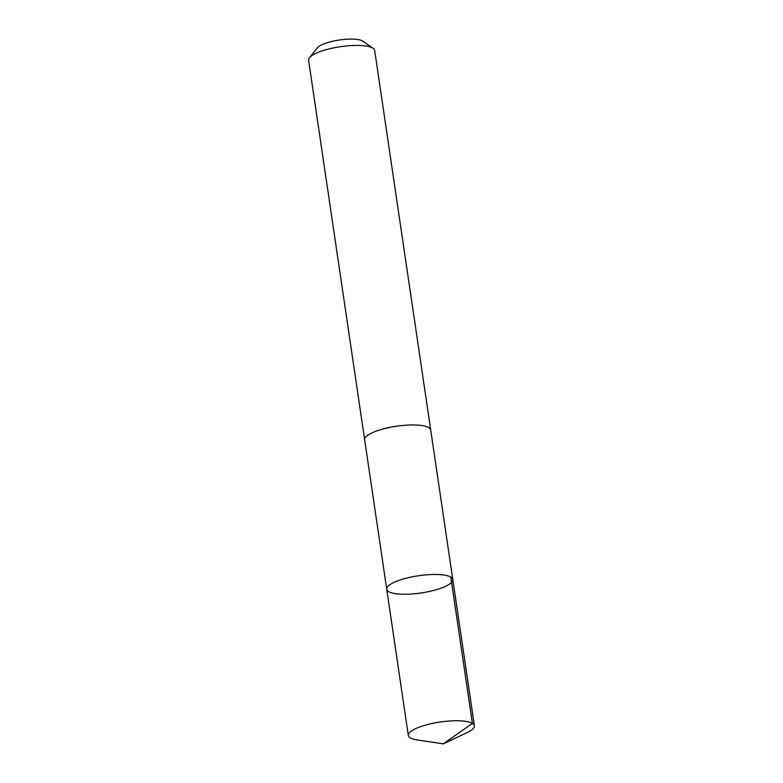 <?xml version="1.0" encoding="UTF-8"?>
<svg xmlns="http://www.w3.org/2000/svg" width="783" height="783" viewBox="0 0 783 783"><rect width="100%" height="100%" fill="white"/><g stroke="black" fill="none" stroke-linecap="round" stroke-linejoin="round"><path stroke-width="1.17" d="M364.692 439.948A33.395 8.701 -8.4 0 1 364.643 439.733A33.385 8.701 -8.4 0 1 381.996 429.28A33.385 8.701 -8.4 0 1 416.899 425.061A33.385 8.701 -8.4 0 1 430.709 429.975L452.789 579.489A33.395 8.701 171.6 0 0 418.494 575.759A33.395 8.701 171.6 0 0 386.733 589.247A33.395 8.701 171.6 0 0 400.544 594.16A33.395 8.701 171.6 0 0 435.446 589.942A33.395 8.701 171.6 0 0 452.789 579.489A33.395 8.701 171.6 0 0 418.494 575.759A33.395 8.701 171.6 0 0 386.733 589.247L408.325 735.521A33.395 8.701 -8.4 0 1 425.668 725.058A33.395 8.701 -8.4 0 1 460.58 720.849A33.395 8.701 -8.4 0 1 474.4 725.763A33.395 8.701 -8.4 0 1 467.255 732.545L443.315 743.85L417.124 739.945A33.395 8.701 -8.4 0 1 408.325 735.521M386.733 589.247L364.653 439.733A33.395 8.701 -8.4 0 1 381.996 429.27A33.395 8.701 -8.4 0 1 416.899 425.061A33.395 8.701 -8.4 0 1 430.719 429.975A33.395 8.701 -8.4 0 1 430.738 430.19M364.643 439.733L308.6 60.203A33.395 8.701 -8.4 0 1 309.481 57.697A33.395 8.701 -8.4 0 1 360.855 45.531A33.395 8.701 -8.4 0 1 373.109 48.301A33.395 8.701 -8.4 0 1 374.675 50.445L430.719 429.975M309.481 57.697L317.409 47.802A23.754 6.186 -8.4 0 1 353.945 39.15A23.754 6.186 -8.4 0 1 362.666 41.117L373.109 48.301M450.802 577.081L472.403 723.355L443.315 743.85M452.789 579.489L474.4 725.763"/></g></svg>
